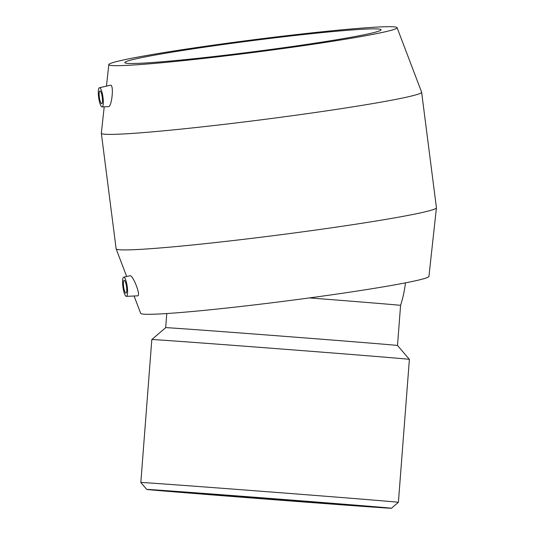 <?xml version="1.0" encoding="UTF-8"?>
<svg xmlns="http://www.w3.org/2000/svg" width="535" height="535" viewBox="0 0 535 535"><rect width="100%" height="100%" fill="white"/><g stroke="black" fill="none" stroke-linecap="round" stroke-linejoin="round"><path stroke-width="0.8" d="M388.276 508.116A122.709 0.488 4.4 0 1 255.369 498.272A122.709 0.488 4.4 0 1 146.777 489.445A122.709 0.488 4.4 0 1 269.159 498.359A122.709 0.488 4.4 0 1 391.466 508.25A122.709 0.488 4.4 0 1 388.276 508.116M398.401 502.305L398.401 502.305A129.169 0.508 -175.6 0 0 269.653 491.899A129.169 0.508 -175.6 0 0 140.832 482.51L151.813 339.558A129.169 0.508 4.4 0 1 151.82 339.558A129.169 0.508 4.4 0 1 280.641 348.947A129.169 0.508 4.4 0 1 409.389 359.346A129.169 0.508 4.4 0 1 409.389 359.353L398.401 502.305L391.466 508.25M365.418 506.337A99.169 0.395 4.4 0 1 257.816 498.366A99.169 0.395 4.4 0 1 170.244 491.25A99.169 0.395 4.4 0 1 269.152 498.453A99.169 0.395 4.4 0 1 368 506.444A99.169 0.395 4.4 0 1 365.418 506.337M166.766 313.55L165.683 327.667A116.249 0.461 4.4 0 1 281.631 336.12A116.249 0.461 4.4 0 1 397.498 345.483L400.581 305.371A119.479 119.479 0 0 0 405.456 282.861M309.431 297.915A116.249 0.461 4.4 0 1 400.581 305.371M124.26 280.367A6.46 1.438 82.1 0 1 126.521 286.713A6.46 1.438 82.1 0 1 125.966 293.16A6.46 1.438 82.1 0 1 123.659 286.961A6.46 1.438 82.1 0 1 124.194 280.367A6.46 1.438 82.1 0 1 124.26 280.367M101.63 103.723A6.46 1.438 82.1 0 1 99.37 97.383A6.46 1.438 82.1 0 1 99.925 90.93A6.46 1.438 82.1 0 1 102.232 97.129A6.46 1.438 82.1 0 1 101.697 103.723A6.46 1.438 82.1 0 1 101.63 103.723M99.584 87.727A9.69 2.153 82.1 0 1 102.987 97.337A9.69 2.153 82.1 0 1 102.091 106.926A9.69 2.153 82.1 0 1 98.574 96.835A9.69 2.153 82.1 0 1 99.443 87.74A9.69 2.153 82.1 0 1 99.584 87.727M122.936 286.994A9.69 2.153 -97.9 0 0 126.307 296.363A9.69 2.153 -97.9 0 0 126.36 296.363A9.69 2.153 -97.9 0 0 127.216 286.472A9.69 2.153 -97.9 0 0 123.712 277.177A9.69 2.153 -97.9 0 0 122.936 286.994M123.712 277.177L130.052 275.732C133.235 275.324 141.14 296.062 137.635 295.828L137.582 295.828M99.443 87.74L110.598 85.185C114.075 84.851 111.842 107 108.451 106.625L108.391 106.625M397.07 27.653A145.313 6.286 172.7 0 1 270.636 50.21A145.313 6.286 172.7 0 1 112.611 65.571A145.313 6.286 172.7 0 1 108.812 64.581A145.313 6.286 172.7 0 1 252.152 39.951A145.313 6.286 172.7 0 1 397.07 27.653L421.607 92.154A161.456 6.982 172.7 0 1 421.627 92.227L436.426 207.747A161.456 6.982 172.7 0 1 436.426 207.821A161.456 6.982 172.7 0 1 294.277 232.959A161.456 6.982 172.7 0 1 120.342 249.805A161.456 6.982 172.7 0 1 116.142 248.849A161.456 6.982 172.7 0 1 116.128 248.782L101.329 133.262A161.456 6.982 172.7 0 1 101.329 133.188L104.205 106.826M421.627 92.227A161.456 6.982 172.7 0 1 280.307 117.325A161.456 6.982 172.7 0 1 105.549 134.285A161.456 6.982 172.7 0 1 101.329 133.262M436.426 207.821L428.936 276.421A145.313 6.286 172.7 0 1 300.998 299.045A145.313 6.286 172.7 0 1 144.463 314.212A145.313 6.286 172.7 0 1 140.685 313.349L134.078 295.995M128.206 63.418A129.169 5.584 172.7 0 1 124.829 62.595A129.169 5.584 172.7 0 1 252.239 40.64A129.169 5.584 172.7 0 1 381.067 29.773A129.169 5.584 172.7 0 1 268.008 49.849A129.169 5.584 172.7 0 1 128.206 63.418M146.777 489.445L140.832 482.51M165.683 327.667L151.82 339.558M397.498 345.483L409.389 359.346M126.36 296.363L137.635 295.828M102.091 106.926L108.451 106.625M126.661 276.495L116.142 248.849M108.812 64.581L106.465 86.115"/></g></svg>
